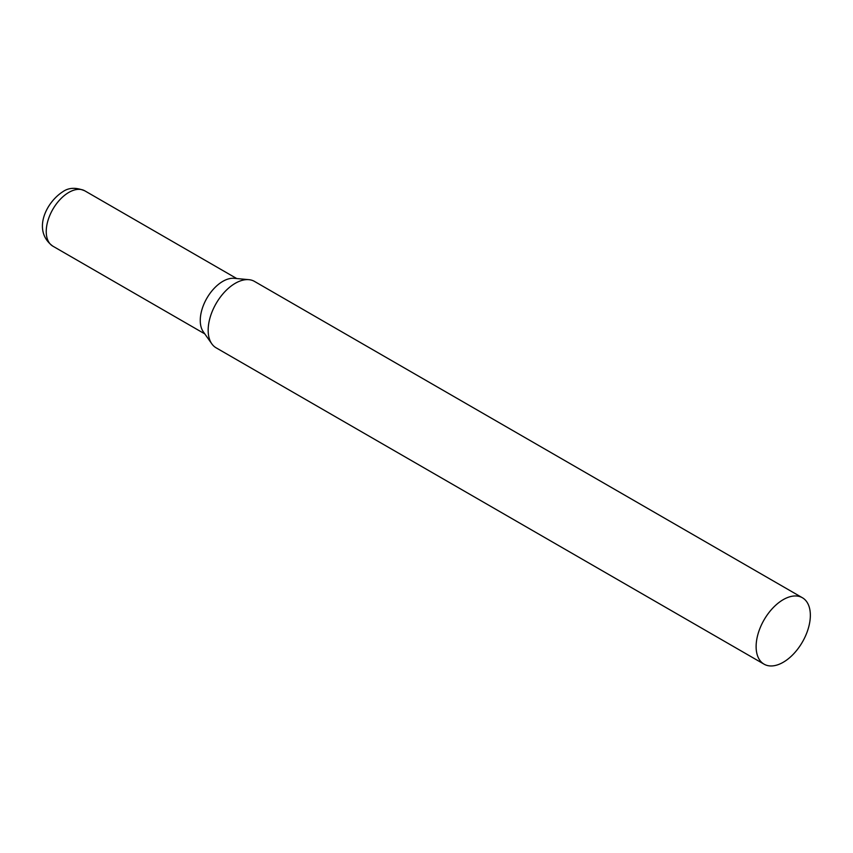 <?xml version="1.0" encoding="UTF-8"?>
<svg xmlns="http://www.w3.org/2000/svg" width="853" height="853" viewBox="0 0 853 853"><rect width="100%" height="100%" fill="white"/><g stroke="black" fill="none" stroke-linecap="round" stroke-linejoin="round"><path stroke-width="1.28" d="M802.406 597.75L254.461 281.394A38.342 22.135 120 0 0 248.873 279.667A38.342 22.135 120 0 0 221.748 295.287A38.342 22.135 120 0 0 208.164 330.26A38.342 22.135 120 0 0 211.821 343.844A38.342 22.135 120 0 0 216.108 347.811L764.064 664.167A38.342 22.135 120 0 0 793.61 653.899A38.342 22.135 120 0 0 810.35 615.301A38.342 22.135 120 0 0 802.406 597.75A38.342 22.135 120 0 0 772.861 608.018A38.342 22.135 120 0 0 756.121 646.617A38.342 22.135 120 0 0 764.064 664.167M248.873 279.667L234.17 278.313A31.945 18.446 120 0 0 222.846 281.341A31.945 18.446 120 0 0 200.263 320.461A31.945 18.446 120 0 0 203.302 331.785L211.821 343.844M52.854 246.165A31.945 18.446 -60 0 1 47.96 220.564A31.945 18.446 -60 0 1 68.826 192.415A31.945 18.446 -60 0 1 84.81 190.837C76.013 187.202 68.645 187.532 62.695 191.808C45.87 202.609 32.158 230.982 52.854 246.165L204.784 333.886M236.729 278.547L84.81 190.837"/></g></svg>
